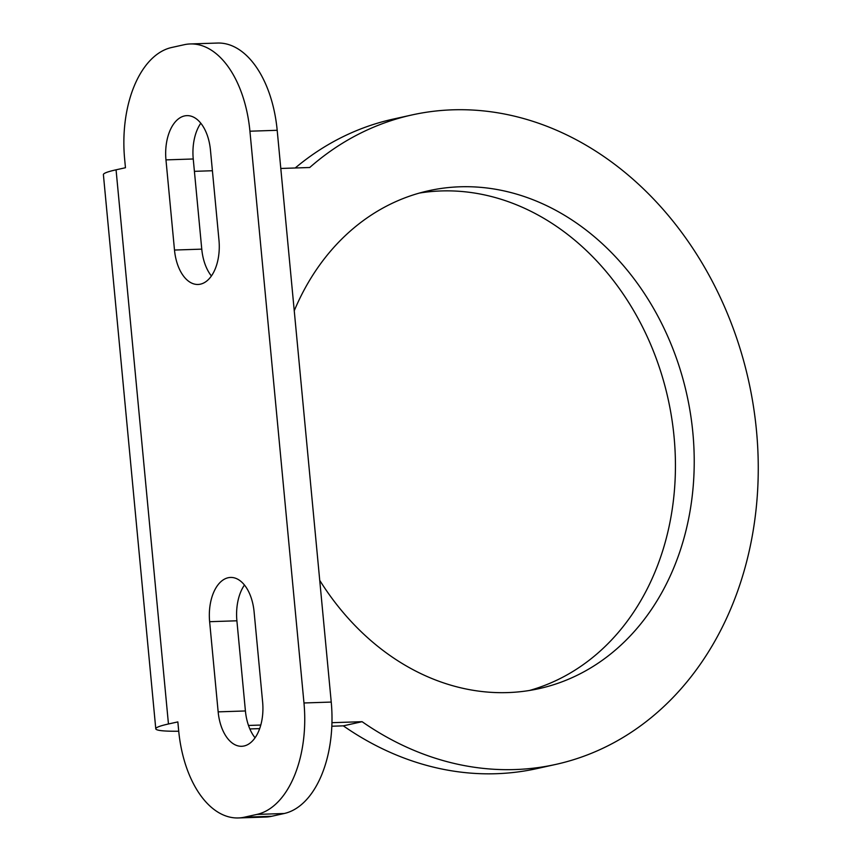 <?xml version="1.0" encoding="UTF-8"?>
<svg xmlns="http://www.w3.org/2000/svg" width="861" height="861" viewBox="0 0 861 861"><rect width="100%" height="100%" fill="white"/><g stroke="black" fill="none" stroke-linecap="round" stroke-linejoin="round"><path stroke-width="1.29" d="M155.776 728.804L103.395 174.632A72.066 6.285 -5.4 0 1 116.063 169.811L125.458 167.734L124.63 158.93A99.779 57.084 88.1 0 1 171.662 47.495L184.189 44.718A99.779 57.084 88.1 0 1 190.238 43.954A99.779 57.084 88.1 0 1 249.927 131.206L303.976 702.974A99.779 57.084 88.1 0 1 256.944 814.409L244.416 817.186A99.779 57.084 88.1 0 1 238.368 817.95A99.779 57.084 88.1 0 1 178.679 730.709L177.85 721.905L168.455 723.983A72.066 6.285 -5.4 0 0 155.776 728.804A72.066 6.285 -5.4 0 0 178.733 731.226M190.238 43.954L217.499 43.05A99.779 57.084 88.1 0 1 277.188 130.291L331.237 702.07A99.779 57.084 88.1 0 1 284.205 813.505L271.678 816.282A99.779 57.084 88.1 0 1 265.64 817.046L238.368 817.95M210.45 150.04L218.974 240.208A39.358 22.515 88.1 0 1 198.041 284.464A39.358 22.515 88.1 0 1 174.492 250.045L165.969 159.888A39.358 22.515 88.1 0 1 186.912 115.632A39.358 22.515 88.1 0 1 210.45 150.04M211.408 275.972A39.358 22.515 88.1 0 1 201.765 249.141L193.241 158.984A39.358 22.515 88.1 0 1 200.807 123.209M254.103 611.859L262.627 702.016A39.358 22.515 88.1 0 1 241.693 746.283A39.358 22.515 88.1 0 1 218.156 711.864L209.632 621.696A39.358 22.515 88.1 0 1 230.565 577.44A39.358 22.515 88.1 0 1 254.103 611.859M255.06 737.791A39.358 22.515 88.1 0 1 245.417 710.96L236.893 620.792A39.358 22.515 88.1 0 1 244.459 585.028M248.495 725.457L260.797 725.048M331.959 722.691L362.104 721.69A332.604 271.237 77.5 0 0 555.722 764.428A332.604 271.237 77.5 0 0 748.672 381.068A332.604 271.237 77.5 0 0 411.967 114.943A332.604 271.237 77.5 0 0 309.723 167.508L280.794 168.465M194.403 171.339L212.409 170.736M319.732 580.357A254.996 207.953 77.5 0 0 538.954 688.66A254.996 207.953 77.5 0 0 690.457 413.678A254.996 207.953 77.5 0 0 459.935 186.794A254.996 207.953 77.5 0 0 428.735 190.722A254.996 207.953 77.5 0 0 294.247 310.756M362.104 721.69L343.313 725.845L331.829 726.232M259.678 728.621L249.851 728.944M343.313 725.845A332.604 271.237 77.5 0 0 536.93 768.593L555.722 764.428M411.967 114.943L393.165 119.109A332.604 271.237 77.5 0 0 295.205 167.992M529.493 690.468A254.996 207.953 77.5 0 0 670.697 412.01A254.996 207.953 77.5 0 0 441.144 190.948A254.996 207.953 77.5 0 0 419.393 193.068M271.678 816.282L244.416 817.186M284.205 813.505L256.944 814.409M277.188 130.291L249.927 131.206M331.237 702.07L303.976 702.974M193.241 158.984L165.969 159.888M201.765 249.141L174.492 250.045M236.893 620.792L209.632 621.696M245.417 710.96L218.156 711.864M116.063 169.811L168.455 723.983"/></g></svg>

